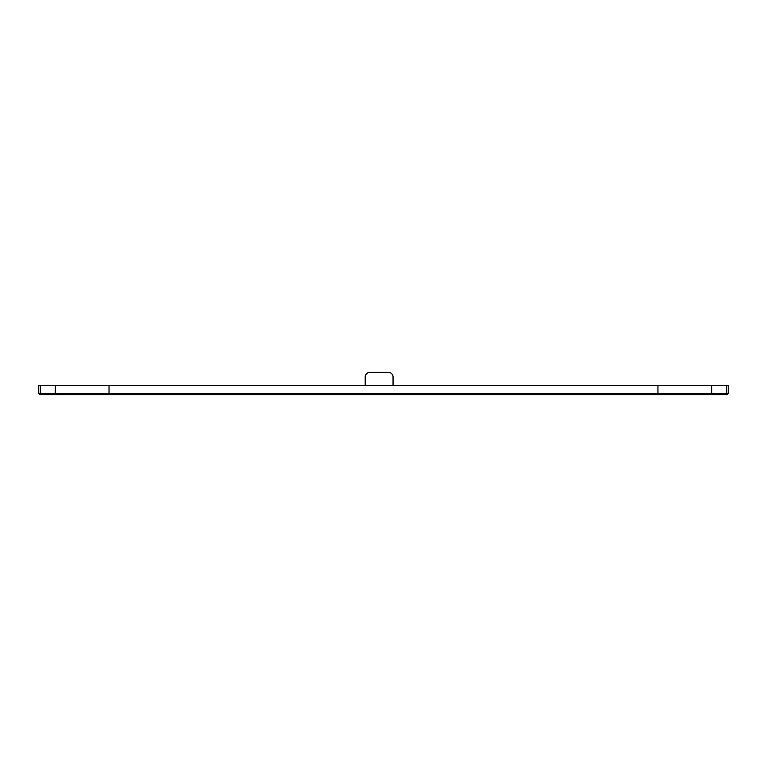 <?xml version="1.0" encoding="UTF-8"?>
<svg xmlns="http://www.w3.org/2000/svg" width="767" height="767" viewBox="0 0 767 767"><rect width="100%" height="100%" fill="white"/><g stroke="black" fill="none" stroke-linecap="round" stroke-linejoin="round"><path stroke-width="1.15" d="M393.049 385.36L393.049 377A4.64 4.64 0 0 0 388.409 372.359L369.847 372.359A4.64 4.64 0 0 0 365.207 377L365.207 385.36M727.72 394.641L727.72 393.25L727.72 394.641L39.28 394.641L39.28 393.25M728.65 393.25L38.35 393.25L38.35 385.36L728.65 385.36L728.65 393.25L728.65 385.36M38.35 385.36L38.35 393.25L38.35 385.36M725.86 393.25L725.86 394.641M710.846 393.25L710.846 394.641M657.952 385.36L657.952 394.641M109.029 385.36L109.029 394.641M56.135 393.25L56.135 394.641M41.14 393.25L41.14 394.641M726.752 385.36L726.752 393.25M711.747 385.36L711.747 393.25M55.234 385.36L55.234 393.25M40.248 385.36L40.248 393.25"/></g></svg>

